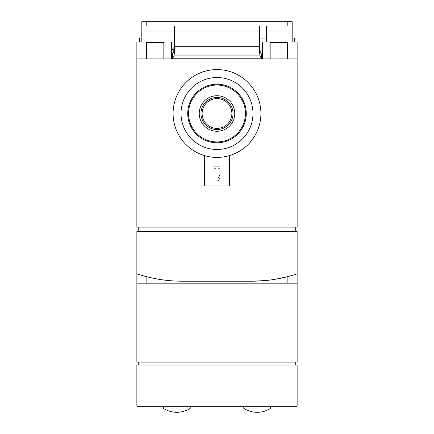<?xml version="1.0" encoding="UTF-8"?>
<svg xmlns="http://www.w3.org/2000/svg" width="434" height="434" viewBox="0 0 434 434"><rect width="100%" height="100%" fill="white"/><g stroke="black" fill="none" stroke-linecap="round" stroke-linejoin="round"><path stroke-width="0.65" d="M243.794 406.246L243.794 408.372A24.809 24.809 0 0 0 270.588 408.372L270.588 406.246M163.412 406.246L163.412 408.372A24.809 24.809 0 0 0 190.206 408.372L190.206 406.246M217 77.523A35.973 35.973 0 0 0 185.844 131.48A35.973 35.973 0 0 0 248.156 131.48A35.973 35.973 0 0 0 217 77.523M136.867 283.19L297.133 283.19L297.133 362.086L136.867 362.086L136.867 273.854A143.893 143.893 0 0 0 182.269 281.205L251.731 281.205L264.827 280.608M297.133 283.19L297.133 273.854A143.893 143.893 0 0 1 251.731 281.205M297.133 273.854L297.133 231.588L136.867 231.588L136.867 273.854M139.347 42.044L139.347 38.073L141.826 38.073M292.174 38.073L294.653 38.073L294.653 42.044M259.825 38.073L266.617 38.073M262.402 58.915L262.402 42.044L297.133 42.044L297.133 227.123L136.867 227.123L136.867 42.044L171.598 42.044L171.598 58.915M287.335 58.915L287.335 42.461L270.165 42.461L270.165 58.915M163.835 58.915L163.835 42.461L146.665 42.461L146.665 58.915M229.407 185.936L229.407 155.622A43.915 43.915 0 0 1 204.593 155.622L204.593 185.936L229.407 185.936M136.867 58.915L297.133 58.915M295.722 231.588L295.722 227.123M138.278 231.588L138.278 227.123M146.128 283.19L146.128 276.594L150.631 277.684M152.448 278.086L158.421 279.219M275.547 279.225L287.872 276.594L287.872 283.19M136.867 365.065L297.133 365.065L297.133 406.246L136.867 406.246L136.867 365.065M295.722 365.065L295.722 362.086M138.278 365.065L138.278 362.086M217 69.581A43.915 43.915 0 0 0 178.971 135.451A43.915 43.915 0 0 0 255.029 135.451A43.915 43.915 0 0 0 217 69.581M217 98.61A14.886 14.886 0 0 0 204.11 120.94A14.886 14.886 0 0 0 229.89 120.94A14.886 14.886 0 0 0 217 98.61M217 84.218A29.273 29.273 0 0 0 191.649 128.133A29.273 29.273 0 0 0 242.351 128.133A29.273 29.273 0 0 0 217 84.218M218.042 168.175L219.978 168.175L219.978 166.092L214.022 166.092L214.022 168.175L215.958 168.175L215.958 180.978L218.042 180.978L219.978 178L219.978 175.021L218.042 178L218.042 168.175M141.826 42.044L141.826 26.067L146.79 26.067L146.79 21.7L292.174 21.7L292.174 42.044M146.79 26.067L292.174 26.067M174.3 26.067L173.817 51.597L172.13 54.472M174.978 26.067L174.555 31.031L174.555 46.715C174.528 51.624 174.3 54.689 173.882 55.899L172.455 58.774L261.545 58.774L261.539 54.326L260.183 51.597L259.825 46.715L259.7 26.067M174.555 31.031L259.445 31.031L259.445 46.715C259.472 51.624 259.7 54.689 260.118 55.899L261.539 58.764M259.022 26.067L259.445 31.031M261.539 54.326L261.87 54.472M141.826 26.067L141.826 21.7L146.79 21.7M266.617 42.044L266.617 26.067M217 85.042A28.454 28.454 0 0 0 192.36 127.721A28.454 28.454 0 0 0 241.64 127.721A28.454 28.454 0 0 0 217 85.042M217 97.455A16.042 16.042 0 0 0 203.107 121.515A16.042 16.042 0 0 0 230.893 121.515A16.042 16.042 0 0 0 217 97.455M217 95.73A17.767 17.767 0 0 0 201.615 122.377A17.767 17.767 0 0 0 232.385 122.377A17.767 17.767 0 0 0 217 95.73M287.21 26.067L287.21 21.7M173.882 55.899L260.118 55.899M174.555 46.715L259.445 46.715M171.598 49.584L174.094 49.584M141.826 31.031L174.175 31.031M266.617 31.031L292.174 31.031M172.461 58.764L172.461 54.326"/></g></svg>
